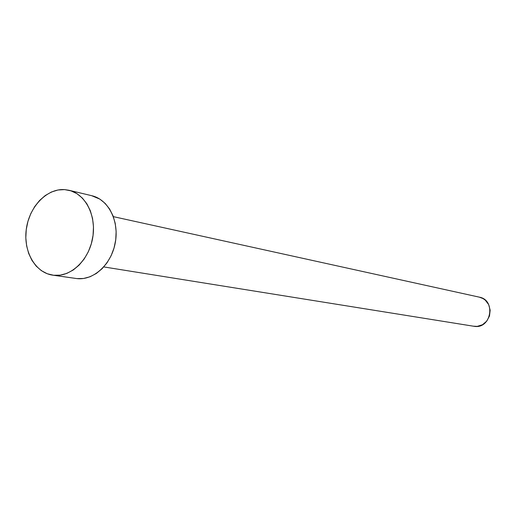 <?xml version="1.0" encoding="UTF-8"?>
<svg xmlns="http://www.w3.org/2000/svg" width="516" height="516" viewBox="0 0 516 516"><rect width="100%" height="100%" fill="white"/><g stroke="black" fill="none" stroke-linecap="round" stroke-linejoin="round"><path stroke-width="0.77" d="M103.787 266.92L474.501 326.37C491.29 329.021 496.147 300.041 479.403 297.171L113.346 216.643M53.625 275.267L52.755 275.157C35.146 272.745 23.11 251.221 26.329 228.981C29.296 206.716 46.846 188.353 64.564 189.604L68.892 190.256C85.591 194.035 96.718 215.998 92.628 238.166C88.758 260.374 70.653 277.311 53.625 275.267L76.961 278.601L53.625 275.267L47.246 273.744L41.364 270.648L36.191 266.108L31.915 260.316L28.696 253.491L26.639 245.893L25.813 237.811L26.252 229.536L27.928 221.37L30.792 213.611L34.727 206.555L39.603 200.453L45.24 195.538L51.432 192.01L57.953 189.998L64.564 189.604L71.002 190.855L77.026 193.719L82.392 198.099L86.888 203.833L90.319 210.709L92.551 218.455L93.48 226.776L93.067 235.322L91.326 243.765L88.333 251.75L84.198 258.968L79.103 265.127L73.259 269.991L66.893 273.37L60.262 275.144L53.625 275.267M52.826 275.17L76.961 278.601C93.751 280.614 111.553 264.134 115.326 242.494C119.306 220.887 108.302 199.447 91.829 195.719L69.021 190.288M91.687 195.687L99.859 199.118L105.154 203.401L109.592 209.006L112.991 215.72L115.203 223.28L116.139 231.387L115.745 239.721L114.049 247.951L111.114 255.73L107.057 262.76L102.052 268.752L96.299 273.486L90.029 276.77L83.502 278.492L76.961 278.601M479.338 297.158L483.053 298.577L485.304 300.177L488.684 304.634L490.161 310.18L489.497 315.96L486.801 321.068L482.492 324.732L477.236 326.383L473.237 326.17"/></g></svg>
